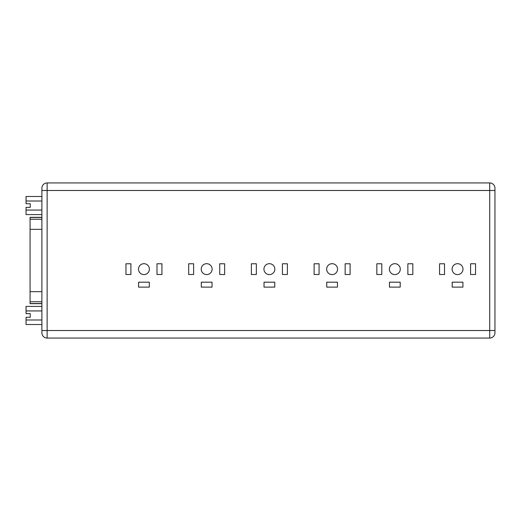 <?xml version="1.0" encoding="UTF-8"?>
<svg xmlns="http://www.w3.org/2000/svg" width="521" height="521" viewBox="0 0 521 521"><rect width="100%" height="100%" fill="white"/><g stroke="black" fill="none" stroke-linecap="round" stroke-linejoin="round"><path stroke-width="0.78" d="M457.555 274.587A5.451 5.451 0 0 1 452.104 269.136A5.451 5.451 0 0 1 457.555 263.685A5.451 5.451 0 0 1 463 269.136A5.451 5.451 0 0 1 457.555 274.587M394.833 274.587A5.451 5.451 0 0 1 389.382 269.136A5.451 5.451 0 0 1 394.833 263.685A5.451 5.451 0 0 1 400.284 269.136A5.451 5.451 0 0 1 394.833 274.587M332.111 274.587A5.451 5.451 0 0 1 326.66 269.136A5.451 5.451 0 0 1 332.111 263.685A5.451 5.451 0 0 1 337.562 269.136A5.451 5.451 0 0 1 332.111 274.587M269.39 274.587A5.451 5.451 0 0 1 263.939 269.136A5.451 5.451 0 0 1 269.39 263.685A5.451 5.451 0 0 1 274.841 269.136A5.451 5.451 0 0 1 269.39 274.587M206.668 274.587A5.451 5.451 0 0 1 201.217 269.136A5.451 5.451 0 0 1 206.668 263.685A5.451 5.451 0 0 1 212.119 269.136A5.451 5.451 0 0 1 206.668 274.587M143.946 263.685A5.451 5.451 0 0 0 138.495 269.136A5.451 5.451 0 0 0 143.946 274.587A5.451 5.451 0 0 0 149.397 269.136A5.451 5.451 0 0 0 143.946 263.685M30.244 313.662L30.244 317.269L30.244 313.662L26.05 313.662L26.05 310.939L41.895 310.939M41.895 303.684L30.075 303.684L30.075 217.316L41.895 217.316M41.895 214.587L26.05 214.587L26.05 207.338L30.244 207.338L30.244 203.731L26.05 203.731L26.05 201.008L41.895 201.008M26.05 210.061L41.895 210.061M30.244 207.338L30.244 203.731M41.895 324.518L26.05 324.518L26.05 317.269L30.244 317.269M41.895 330.516L41.895 188.179A5.243 5.243 0 0 1 47.137 182.936L47.137 338.064L489.707 338.064A5.243 5.243 0 0 0 494.95 332.821L494.95 330.516L494.95 332.821A5.243 5.243 0 0 1 489.707 338.064L489.707 330.516L41.895 330.516L41.895 332.821A5.243 5.243 0 0 0 47.137 338.064A5.243 5.243 0 0 1 41.895 332.821M494.95 330.516L494.95 190.484L494.95 330.516L489.707 330.516L489.707 182.936A5.243 5.243 0 0 1 494.95 188.179L494.95 190.484L494.95 188.179A5.243 5.243 0 0 0 489.707 182.936L47.137 182.936A5.243 5.243 0 0 0 41.895 188.179M219.712 274.502L224.655 274.502L224.655 263.769L219.712 263.769L219.712 274.502M188.68 274.502L193.623 274.502L193.623 263.769L188.68 263.769L188.68 274.502M201.301 287.123L212.034 287.123L212.034 282.18L201.301 282.18L201.301 287.123M138.579 287.123L149.312 287.123L149.312 282.18L138.579 282.18L138.579 287.123M156.99 274.502L161.933 274.502L161.933 263.769L156.99 263.769L156.99 274.502M125.958 274.502L130.901 274.502L130.901 263.769L125.958 263.769L125.958 274.502M264.023 282.18L264.023 287.123L274.756 287.123L274.756 282.18L264.023 282.18M326.745 282.18L326.745 287.123L337.478 287.123L337.478 282.18L326.745 282.18M389.467 282.18L389.467 287.123L400.2 287.123L400.2 282.18L389.467 282.18M452.182 282.18L452.182 287.123L462.922 287.123L462.922 282.18L452.182 282.18M251.396 263.769L251.396 274.502L256.345 274.502L256.345 263.769L251.396 263.769M314.117 263.769L314.117 274.502L319.067 274.502L319.067 263.769L314.117 263.769M376.839 263.769L376.839 274.502L381.789 274.502L381.789 263.769L376.839 263.769M439.561 263.769L439.561 274.502L444.511 274.502L444.511 263.769L439.561 263.769M282.428 263.769L282.428 274.502L287.377 274.502L287.377 263.769L282.428 263.769M345.149 263.769L345.149 274.502L350.099 274.502L350.099 263.769L345.149 263.769M407.871 263.769L407.871 274.502L412.821 274.502L412.821 263.769L407.871 263.769M470.593 263.769L470.593 274.502L475.543 274.502L475.543 263.769L470.593 263.769M26.05 201.008L26.05 196.482L41.895 196.482M26.05 319.992L41.895 319.992M26.05 310.939L26.05 306.413L41.895 306.413M494.95 190.484L41.895 190.484M30.075 303.528L41.895 303.528M30.075 301.737L41.895 301.737M30.075 291.662L41.895 291.662M30.075 229.338L41.895 229.338M30.075 219.263L41.895 219.263M30.075 217.472L41.895 217.472"/></g></svg>
